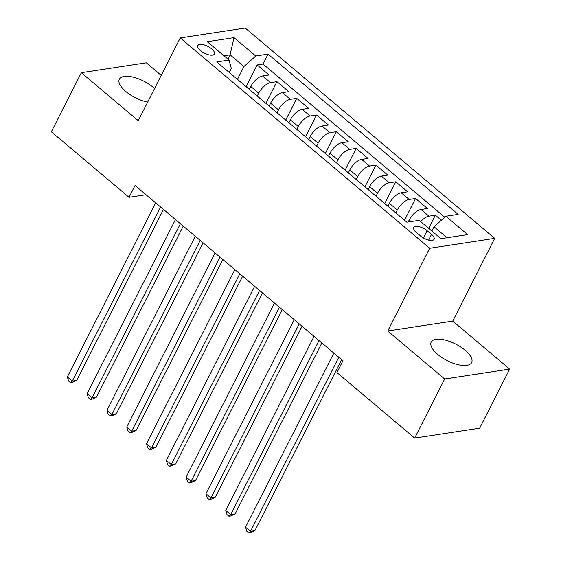 <?xml version="1.0" encoding="UTF-8"?>
<svg xmlns="http://www.w3.org/2000/svg" width="561" height="561" viewBox="0 0 561 561"><rect width="100%" height="100%" fill="white"/><g stroke="black" fill="none" stroke-linecap="round" stroke-linejoin="round"><path stroke-width="0.84" d="M154.57 88.512A22.664 9.292 26.9 0 0 153.265 87.355A22.664 9.292 26.9 0 0 119.353 79.192A22.664 9.292 26.9 0 0 125.86 91.534A22.664 9.292 26.9 0 0 147.669 102.109M437.713 354.419A22.664 9.292 26.9 0 0 471.633 362.588A22.664 9.292 26.9 0 0 465.118 350.246A22.664 9.292 26.9 0 0 431.199 342.077A22.664 9.292 26.9 0 0 437.713 354.419M200.452 50.637A9.299 3.815 26.9 0 0 214.365 53.989A9.299 3.815 26.9 0 0 211.693 48.926A9.299 3.815 26.9 0 0 197.781 45.574A9.299 3.815 26.9 0 0 200.452 50.637M161.238 75.363L146.323 62.797L81.324 72.699L51.346 131.793L129.058 197.304L146.007 194.723M494.704 238.362L245.227 28.05L180.221 37.952L429.705 248.264L494.704 238.362L452.734 321.095L387.728 330.997L444.656 378.984L509.654 369.082L452.734 321.095M509.654 369.082L479.676 428.176L414.677 438.078L444.656 378.984M441.36 220.242L435.35 215.179L428.674 228.334M408.191 221.981L409.193 220.003A11.627 5.273 -49.9 0 1 421.016 209.477L427.433 208.503L415.554 198.489L404.523 220.221M387.917 206.224L389.397 203.313A11.627 5.273 130.1 0 1 401.22 192.788L407.63 191.806L395.75 181.792L384.727 203.531M368.121 189.527L369.594 186.624A11.627 5.273 130.1 0 1 381.417 176.098L387.833 175.116L375.954 165.102L364.923 186.834M348.318 172.837L349.791 169.927A11.627 5.273 130.1 0 1 361.621 159.401L368.03 158.426L356.151 148.413L345.127 170.144M328.515 156.147L329.994 153.237A11.627 5.273 130.1 0 1 341.817 142.711L348.234 141.737L336.348 131.723L325.324 153.455M308.718 139.458L310.191 136.547A11.627 5.273 130.1 0 1 322.021 126.022L328.43 125.047L316.551 115.026L305.528 136.765M288.915 122.761L290.395 119.858A11.627 5.273 130.1 0 1 302.218 109.332L308.627 108.35L296.748 98.336L285.724 120.075M269.119 106.071L270.591 103.161A11.627 5.273 130.1 0 1 282.414 92.635L288.831 91.66L276.952 81.647L265.921 103.378M414.677 438.078L336.958 372.567L342.953 360.744L135.054 185.488L129.058 197.304M431.5 234.393L427.145 230.718A9.011 3.696 26.9 0 0 413.66 227.471A9.011 3.696 26.9 0 0 416.248 232.38L420.61 236.048A9.011 3.696 26.9 0 0 434.088 239.295A9.011 3.696 26.9 0 0 431.5 234.393L428.604 240.108M229.26 72.474L231.3 68.456L229.07 60.069L216.77 61.948L406.851 222.184L419.151 220.312L440.932 238.67L467.636 234.603L445.855 216.237L458.155 214.365L268.074 54.129L255.774 56.002L243.951 66.528L230.087 54.845L223.972 55.777M229.07 60.069L207.29 41.71L233.993 37.643L255.774 56.002M257.24 96.057L258.712 93.147A11.627 5.273 -49.9 0 1 270.535 82.621L276.952 81.647M249.315 89.381L250.795 86.471L258.712 93.147M277.036 112.747L278.515 109.844A11.627 5.273 -49.9 0 1 290.339 99.318L296.748 98.336M296.839 129.444L298.312 126.534A11.627 5.273 -49.9 0 1 310.135 116.008L316.551 115.026M316.635 146.133L318.115 143.223A11.627 5.273 -49.9 0 1 329.938 132.698L336.348 131.723M336.439 162.823L337.911 159.913A11.627 5.273 -49.9 0 1 349.741 149.387L356.151 148.413M356.235 179.513L357.715 176.603A11.627 5.273 -49.9 0 1 369.538 166.077L375.954 165.102M376.038 196.203L377.511 193.3A11.627 5.273 -49.9 0 1 389.341 182.774L395.75 181.792M395.842 212.9L397.314 209.989A11.627 5.273 -49.9 0 1 409.137 199.464L415.554 198.489M420.659 221.581A11.627 5.273 -49.9 0 1 428.941 216.153L435.35 215.179M444.74 217.233L263.039 64.059L257.148 64.957L246.125 86.689M250.795 86.471A11.627 5.273 130.1 0 1 262.618 75.945L269.028 74.971L257.148 64.957M447.047 237.738L434.032 226.763L445.855 216.237M431.865 231.027L434.032 226.763M81.324 72.699L138.244 120.685L180.221 37.952M387.728 330.997L429.705 248.264M227.927 59.108L230.087 54.845L233.993 37.643M237.436 79.367L243.951 66.528M263.039 64.059L268.074 54.129M338.809 357.252L250.501 531.33L245.55 527.158L333.858 353.079M341.649 359.643L254.89 530.664L250.501 531.33L248.768 532.95L246.791 531.281L245.55 527.158M254.89 530.664L250.529 532.684L248.768 532.95M319.013 340.562L230.697 514.64L225.746 510.468L314.062 336.39M321.853 342.953L235.087 513.967L230.697 514.64L228.972 516.26L226.988 514.591L225.746 510.468M235.087 513.967L230.725 515.994L228.972 516.26M299.209 323.872L210.894 497.944L205.95 493.771L294.259 319.7M302.049 326.264L215.291 497.277L210.894 497.944L209.169 499.571L207.191 497.902L205.95 493.771M215.291 497.277L210.929 499.297L209.169 499.571M279.413 307.176L191.098 481.254L186.147 477.081L274.462 303.003M282.253 309.574L195.487 480.588L191.098 481.254L189.373 482.874L187.388 481.205L186.147 477.081M195.487 480.588L191.126 482.607L189.373 482.874M259.61 290.486L171.294 464.564L166.351 460.392L254.659 286.313M262.45 292.884L175.691 463.898L171.294 464.564L169.569 466.184L167.592 464.515L166.351 460.392M175.691 463.898L171.329 465.918L169.569 466.184M239.813 273.796L151.498 447.874L146.547 443.702L234.863 269.624M242.647 276.187L155.888 447.201L151.498 447.874L149.773 449.494L147.788 447.825L146.547 443.702M155.888 447.201L151.526 449.228L149.773 449.494M220.01 257.106L131.695 431.185L126.744 427.012L215.059 252.934M222.85 259.498L136.092 430.511L131.695 431.185L129.97 432.804L127.992 431.136L126.744 427.012M136.092 430.511L131.73 432.538L129.97 432.804M200.214 240.417L111.898 414.488L106.948 410.315L195.263 236.244M203.047 242.808L116.288 413.822L111.898 414.488L110.173 416.108L108.189 414.439L106.948 410.315M116.288 413.822L111.927 415.841L110.173 416.108M180.411 223.72L92.095 397.798L87.144 393.626L175.46 219.547M183.251 226.118L96.492 397.132L92.095 397.798L90.37 399.418L88.393 397.749L87.144 393.626M96.492 397.132L92.13 399.152L90.37 399.418M160.607 207.03L72.299 381.108L67.348 376.936L155.663 202.858M163.447 209.421L76.689 380.442L72.299 381.108L70.567 382.728L68.589 381.059L67.348 376.936M76.689 380.442L72.327 382.462L70.567 382.728M270.591 103.161L278.515 109.844M290.395 119.858L298.312 126.534M310.191 136.547L318.115 143.223M329.994 153.237L337.911 159.913M349.791 169.927L357.715 176.603M369.594 186.624L377.511 193.3M389.397 203.313L397.314 209.989M409.193 220.003L411.024 221.546M421.016 209.477L428.941 216.153M262.618 75.945L270.535 82.621M282.414 92.635L290.339 99.318M302.218 109.332L310.135 116.008M322.021 126.022L329.938 132.698M341.817 142.711L349.741 149.387M361.621 159.401L369.538 166.077M381.417 176.098L389.341 182.774M401.22 192.788L409.137 199.464M423.443 238.011L427.145 230.718"/></g></svg>
